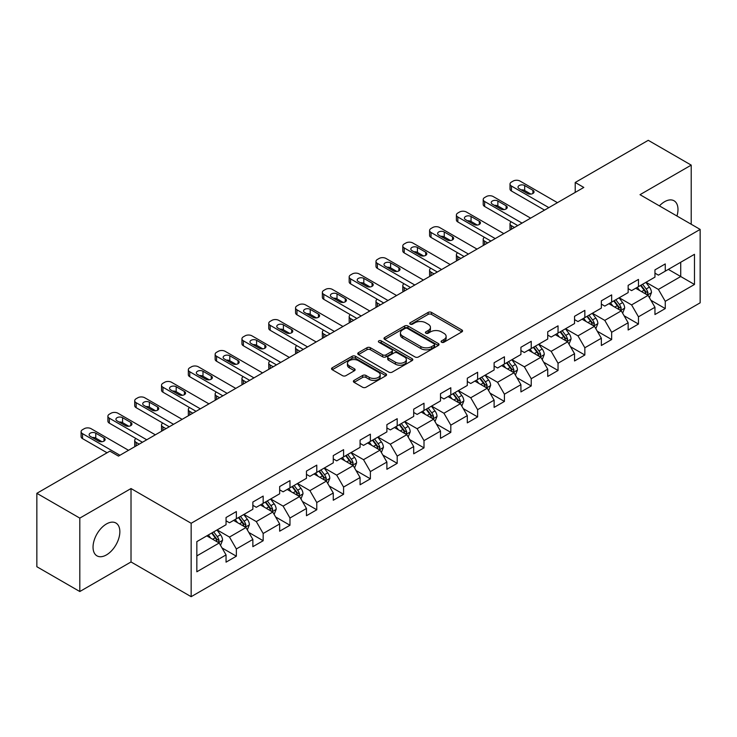 <?xml version="1.0" encoding="UTF-8"?>
<svg xmlns="http://www.w3.org/2000/svg" width="737" height="737" viewBox="0 0 737 737"><rect width="100%" height="100%" fill="white"/><g stroke="black" fill="none" stroke-linecap="round" stroke-linejoin="round"><path stroke-width="1.11" d="M441.583 342.235A1.667 0.967 0 0 0 443.941 342.235L461.859 331.89A2.386 1.373 0 0 0 462.56 330.913A2.386 1.373 0 0 0 461.859 329.946L431.504 312.414A2.386 1.373 0 0 0 428.133 312.414L410.205 322.76A1.667 0.967 0 0 0 409.717 323.442A1.667 0.967 0 0 0 410.205 324.123A1.667 0.967 0 0 0 412.573 324.123L414.885 322.788A7.637 4.404 0 0 1 425.682 322.788L428.215 324.243A7.637 4.404 0 0 1 430.445 327.366A7.637 4.404 0 0 1 428.215 330.48L425.894 331.816A1.667 0.967 0 0 0 425.406 332.498A1.667 0.967 0 0 0 425.894 333.179A1.667 0.967 0 0 0 428.252 333.179L430.574 331.843A7.637 4.404 0 0 1 441.371 331.843L443.895 333.299A7.637 4.404 0 0 1 446.134 336.422A7.637 4.404 0 0 1 443.895 339.536L441.583 340.872A1.667 0.967 0 0 0 441.095 341.553A1.667 0.967 0 0 0 441.583 342.235L441.583 340.872M106.441 554.915A18.959 10.944 120 0 0 118.832 538.213A18.959 10.944 120 0 0 115.921 523.021A18.959 10.944 120 0 0 106.441 523.961A18.959 10.944 120 0 0 94.06 540.663A18.959 10.944 120 0 0 96.971 555.855A18.959 10.944 120 0 0 106.441 554.915M676.953 216.015A18.959 10.944 120 0 0 674.06 200.786A18.959 10.944 120 0 0 664.581 201.726A18.959 10.944 120 0 0 659.422 205.89M354.082 380.384A2.386 1.373 0 0 0 353.382 381.361A2.386 1.373 0 0 0 354.082 382.337L362.604 387.257A2.386 1.373 0 0 0 365.976 387.257L385.875 375.759A2.386 1.373 0 0 0 386.575 374.783A2.386 1.373 0 0 0 385.875 373.816L355.52 356.284A2.386 1.373 0 0 0 352.139 356.284L332.24 367.772A2.386 1.373 0 0 0 331.539 368.749A2.386 1.373 0 0 0 332.24 369.725L342.53 375.667A2.386 1.373 0 0 0 345.902 375.667L354.423 370.748A2.386 1.373 0 0 0 355.114 369.771A2.386 1.373 0 0 0 354.423 368.795L349.32 365.856A6.384 3.685 0 0 1 347.449 363.249A6.384 3.685 0 0 1 351.383 359.84A6.384 3.685 0 0 1 358.339 360.642L378.33 372.185A6.384 3.685 0 0 1 380.2 374.783A6.384 3.685 0 0 1 376.257 378.192A6.384 3.685 0 0 1 369.301 377.39L365.976 375.465A2.386 1.373 0 0 0 362.604 375.465L354.082 380.384L354.082 382.337M131.02 488.548L79.808 518.111L36.85 493.311L36.85 566.725L79.808 591.525L131.02 561.962L191.159 596.684L191.159 523.27L131.02 488.548L131.02 561.962M691.214 224.251L691.214 165.116L640.011 194.679L700.15 229.41L191.159 523.27M691.214 165.116L648.256 140.316L575.219 182.481L575.219 192.403M36.85 493.311L109.877 451.145L118.473 456.102L583.815 187.438L575.219 182.481M415.06 356.966A2.386 1.373 0 0 0 418.432 356.966L438.331 345.478A2.386 1.373 0 0 0 439.031 344.501A2.386 1.373 0 0 0 438.331 343.525L407.976 326.003A2.386 1.373 0 0 0 404.595 326.003L384.696 337.491A2.386 1.373 0 0 0 383.995 338.467A2.386 1.373 0 0 0 384.696 339.435L415.06 356.966M379.546 342.594A1.667 0.967 0 0 1 381.241 342.834L381.241 340.853L412.103 358.67A2.386 1.373 0 0 1 412.803 359.647A2.386 1.373 0 0 1 412.103 360.614L392.204 372.111A2.386 1.373 0 0 1 388.832 372.111L358.468 354.58L358.468 352.636A2.386 1.373 0 0 0 357.767 353.603A2.386 1.373 0 0 0 358.468 354.58M358.468 352.636L366.989 347.717A2.386 1.373 0 0 1 370.361 347.717L382.669 354.829A2.386 1.373 0 0 0 386.041 354.829L391.697 351.558A2.386 1.373 0 0 0 392.397 350.591A2.386 1.373 0 0 0 391.697 349.614L378.873 342.217A1.667 0.967 0 0 1 378.385 341.535A1.667 0.967 0 0 1 379.417 340.641A1.667 0.967 0 0 1 381.241 340.853M191.159 596.684L700.15 302.824L700.15 229.41M222.003 547.923L236.356 556.205L236.356 548.964L252.855 539.438L252.855 546.679L263.164 540.728L263.164 533.487L279.655 523.961L279.655 531.202L289.973 525.251L289.973 518.01L306.463 508.484L306.463 515.725L316.772 509.774L316.772 502.533L333.271 493.007L333.271 500.248L343.58 494.297L343.58 487.056L360.08 477.53L360.08 484.771L370.389 478.82L370.389 471.579L386.888 462.053L386.888 469.294L397.197 463.343L397.197 456.102L413.697 446.576L413.697 453.817L424.005 447.866L424.005 440.625L440.505 431.099L440.505 438.34L450.814 432.389L450.814 425.148L467.304 415.622L467.304 422.872L477.622 416.912L477.622 409.671L494.112 400.145L494.112 407.395L504.421 401.435L504.421 394.194L520.921 384.668L520.921 391.918L531.23 385.958L531.23 378.717L547.729 369.191L547.729 376.441L558.038 370.481L558.038 363.24L574.538 353.714L574.538 360.964L584.846 355.004L584.846 347.763L601.346 338.237L601.346 345.487L611.655 339.527L611.655 332.286L628.145 322.76L628.145 330.01L638.463 324.05L638.463 316.809L654.953 307.283L654.953 314.533L665.262 308.573L665.262 301.332L694.475 284.473L694.475 254.311L680.73 262.243L680.73 276.532L694.475 284.473M236.356 556.205L226.047 562.156L226.047 554.915L196.834 571.783L196.834 541.621L226.047 524.753L226.047 517.512L236.356 511.561L236.356 518.802L252.855 509.276L252.855 502.035L263.164 496.084L263.164 503.325L279.655 493.799L279.655 486.558L289.973 480.607L289.973 487.848L306.463 478.322L306.463 471.081L316.772 465.13L316.772 472.371L333.271 462.845L333.271 455.604L343.58 449.653L343.58 456.894L360.08 447.368L360.08 440.127L370.389 434.176L370.389 441.417L386.888 431.891L386.888 424.65L397.197 418.699L397.197 425.94L413.697 416.414L413.697 409.173L424.005 403.222L424.005 410.463L440.505 400.937L440.505 393.696L450.814 387.745L450.814 394.986L467.304 385.46L467.304 378.219L477.622 372.268L477.622 379.509L494.112 369.992L494.112 362.742L504.421 356.791L504.421 364.032L520.921 354.515L520.921 347.265L531.23 341.314L531.23 348.555L547.729 339.038L547.729 331.788L558.038 325.837L558.038 333.078L574.538 323.561L574.538 316.311L584.846 310.36L584.846 317.601L601.346 308.084L601.346 300.834L611.655 294.883L611.655 302.124L628.145 292.607L628.145 285.357L638.463 279.406L638.463 286.647L654.953 277.13L654.953 269.88L665.262 263.929L665.262 271.17L694.475 254.311M233.601 520.396L245.983 527.535L229.483 537.061L217.111 529.912M226.047 520.792L229.483 522.773L236.356 518.802M229.483 537.061L236.356 548.964M245.983 527.535L252.855 539.438M260.41 504.919L272.782 512.058L256.292 521.584L243.919 514.435M252.855 505.315L256.292 507.296L263.164 503.325M256.292 521.584L263.164 533.487M272.782 512.058L279.655 523.961M287.218 489.442L299.591 496.581L283.1 506.107L270.719 498.958M279.655 489.838L283.1 491.819L289.973 487.848M283.1 506.107L289.973 518.01M299.591 496.581L306.463 508.484M314.026 473.965L326.399 481.104L309.899 490.63L297.527 483.481M306.463 474.361L309.899 476.342L316.772 472.371M309.899 490.63L316.772 502.533M326.399 481.104L333.271 493.007M340.835 458.488L353.207 465.627L336.708 475.153L324.335 468.004M333.271 458.884L336.708 460.865L343.58 456.894M336.708 475.153L343.58 487.056M353.207 465.627L360.08 477.53M367.643 443.011L380.016 450.15L363.516 459.676L351.144 452.527M360.08 443.407L363.516 445.388L370.389 441.417M363.516 459.676L370.389 471.579M380.016 450.15L386.888 462.053M394.452 427.534L406.824 434.673L390.324 444.199L377.952 437.05M386.888 427.93L390.324 429.911L397.197 425.94M390.324 444.199L397.197 456.102M406.824 434.673L413.697 446.576M421.251 412.057L433.623 419.196L417.133 428.722L404.76 421.573M413.697 412.453L417.133 414.434L424.005 410.463M417.133 428.722L424.005 440.625M433.623 419.196L440.505 431.099M448.059 396.58L460.432 403.719L443.941 413.245L431.569 406.096M440.505 396.976L443.941 398.957L450.814 394.986M443.941 413.245L450.814 425.148M460.432 403.719L467.304 415.622M474.868 381.103L487.24 388.242L470.74 397.768L458.368 390.628M467.304 381.499L470.74 383.48L477.622 379.509M470.74 397.768L477.622 409.671M487.24 388.242L494.112 400.145M501.676 365.626L514.048 372.765L497.549 382.291L485.176 375.151M494.112 366.022L497.549 368.003L504.421 364.032M497.549 382.291L504.421 394.194M514.048 372.765L520.921 384.668M528.484 350.149L540.857 357.288L524.357 366.814L511.985 359.674M520.921 350.545L524.357 352.526L531.23 348.555M524.357 366.814L531.23 378.717M540.857 357.288L547.729 369.191M555.293 334.672L567.665 341.811L551.165 351.337L538.793 344.197M547.729 335.068L551.165 337.049L558.038 333.078M551.165 351.337L558.038 363.24M567.665 341.811L574.538 353.714M582.092 319.195L594.464 326.334L577.974 335.86L565.601 328.72M574.538 319.591L577.974 321.572L584.846 317.601M577.974 335.86L584.846 347.763M594.464 326.334L601.346 338.237M608.9 303.718L621.273 310.857L604.782 320.383L592.41 313.243M601.346 304.114L604.782 306.095L611.655 302.124M604.782 320.383L611.655 332.286M621.273 310.857L628.145 322.76M635.709 288.241L648.081 295.38L631.591 304.906L619.209 297.766M628.145 288.637L631.591 290.618L638.463 286.647M631.591 304.906L638.463 316.809M648.081 295.38L654.953 307.283M668.358 269.392L680.73 276.532L658.39 289.429L646.017 282.289M654.953 273.16L658.39 275.141L665.262 271.17M658.39 289.429L665.262 301.332M79.808 518.111L79.808 591.525M196.834 555.91L219.175 543.012L206.802 535.873M219.175 543.012L226.047 554.915M650.918 300.291L665.262 308.573M624.11 315.768L638.463 324.05M597.302 331.245L611.655 339.527M570.493 346.722L584.846 355.004M543.694 362.199L558.038 370.481M516.886 377.676L531.23 385.958M490.077 393.153L504.421 401.435M463.269 408.63L477.622 416.912M436.461 424.107L450.814 432.389M409.652 439.584L424.005 447.866M382.853 455.061L397.197 463.343M356.045 470.538L370.389 478.82M329.236 486.015L343.58 494.297M302.428 501.492L316.772 509.774M275.62 516.969L289.973 525.251M248.811 532.446L263.164 540.728M442.246 342.475L443.895 341.517A7.637 4.404 0 0 0 446.134 338.403L446.134 336.422M430.445 327.366L430.445 329.347A7.637 4.404 0 0 1 428.215 332.461L426.557 333.419M461.832 331.908L431.504 314.395A2.386 1.373 0 0 0 428.133 314.395L410.877 324.363M438.303 345.496L407.976 327.983A2.386 1.373 0 0 0 404.595 327.983L384.723 339.453L384.696 337.491M434.121 345.183A1.667 0.967 0 0 0 434.609 344.501A1.667 0.967 0 0 0 434.121 343.82L407.469 328.435A1.667 0.967 0 0 0 405.101 328.435L402.66 329.844A7.637 4.404 0 0 0 400.421 332.958A7.637 4.404 0 0 0 402.66 336.081L420.873 346.593A7.637 4.404 0 0 0 431.67 346.593L434.121 345.183L434.121 347.164A1.667 0.967 0 0 0 434.609 346.482L434.609 344.501M400.421 332.958L400.421 334.948A7.637 4.404 0 0 0 402.66 338.062L402.66 336.081M434.121 347.164L431.67 348.583A7.637 4.404 0 0 1 420.873 348.583L402.66 338.062M358.495 354.598L366.989 349.697L366.989 347.717M392.397 350.591L392.397 352.572A2.386 1.373 0 0 1 391.697 353.548L386.041 356.809A2.386 1.373 0 0 1 382.669 356.809L370.361 349.697A2.386 1.373 0 0 0 366.989 349.697M381.241 342.834L412.075 360.633M395.447 362.199A6.384 3.685 0 0 0 402.402 363A6.384 3.685 0 0 0 406.345 359.592A6.384 3.685 0 0 0 404.475 356.994L397.427 352.922A2.386 1.373 0 0 0 394.055 352.922L388.408 356.183A2.386 1.373 0 0 0 387.708 357.159A2.386 1.373 0 0 0 388.408 358.136L395.447 362.199L395.447 364.189A6.384 3.685 0 0 0 402.402 364.981A6.384 3.685 0 0 0 406.345 361.581L406.345 359.592M387.708 357.159L387.708 359.149A2.386 1.373 0 0 0 388.408 360.117L388.408 358.136M395.447 364.189L388.408 360.117M380.2 374.783L380.2 376.773A6.384 3.685 0 0 1 376.257 380.172A6.384 3.685 0 0 1 369.301 379.38L365.976 377.455A2.386 1.373 0 0 0 362.604 377.455L354.11 382.356M347.449 363.249L347.449 365.23A6.384 3.685 0 0 0 349.32 367.837L349.32 365.856M354.423 368.795L354.423 370.748L349.32 367.837M385.875 373.816L385.875 375.759L355.52 358.265A2.386 1.373 0 0 0 352.139 358.265L332.267 369.744L332.24 367.772M649.444 297.73L651.48 292.58A6.44 3.722 -120 0 0 649.426 287.098L645.879 282.363M639.698 290.544L637.293 287.329M514.481 227.475L511.432 225.715L511.432 229.225M510.419 229.815A4.864 2.81 180 0 1 510.013 228.691L510.013 223.735A4.864 2.81 0 0 0 511.432 225.715M647.086 294.809L648.007 292.856A6.44 3.722 -120 0 0 646.165 288.987L642.618 284.252M641.006 285.182L644.939 290.433A3.28 1.898 60 0 1 645.538 291.428L648.007 292.856M640.554 285.44L644.101 290.175A6.44 3.722 60 0 1 645.944 294.045M511.266 221.846A4.864 2.81 0 0 0 510.013 223.735M548.844 207.631L511.432 186.028A4.864 2.81 -0 0 1 510.013 184.047A4.864 2.81 -0 0 1 511.432 182.067L513.155 181.072A4.864 2.81 -0 0 1 520.027 181.072L557.439 202.666M510.013 184.047L510.013 189.004A4.864 2.81 180 0 0 511.432 190.994L544.551 210.109M519.17 188.709A3.888 2.248 180 0 1 518.028 187.124A3.888 2.248 180 0 1 520.433 185.051A3.888 2.248 180 0 1 524.67 185.54L532.915 190.293A3.888 2.248 180 0 1 534.058 191.887A3.888 2.248 180 0 1 531.653 193.96A3.888 2.248 180 0 1 527.416 193.472L519.17 188.709M521.188 189.879A3.888 2.248 180 0 1 524.67 190.496L530.889 194.089M622.636 313.207L624.681 308.057A6.44 3.722 -120 0 0 622.627 302.575L619.08 297.84M612.889 306.021L610.485 302.806M487.673 242.952L484.633 241.192L484.633 244.702M483.61 245.292A4.864 2.81 180 0 1 483.205 244.168L483.205 239.212A4.864 2.81 0 0 0 484.633 241.192M620.278 310.286L621.199 308.333A6.44 3.722 -120 0 0 619.356 304.464L615.81 299.729M614.197 300.659L618.131 305.91A3.28 1.898 60 0 1 618.73 306.905L621.199 308.333M613.746 300.917L617.293 305.652A6.44 3.722 60 0 1 619.135 309.522M484.458 237.323A4.864 2.81 0 0 0 483.205 239.212M595.828 328.684L597.873 323.534A6.44 3.722 -120 0 0 595.818 318.052L592.272 313.317M586.09 321.498L583.676 318.283M460.865 258.429L457.824 256.669L457.824 260.179M456.802 260.769A4.864 2.81 180 0 1 456.396 259.645L456.396 254.689A4.864 2.81 0 0 0 457.824 256.669M593.469 325.763L594.391 323.81A6.44 3.722 -120 0 0 592.548 319.941L589.001 315.206M587.389 316.136L591.323 321.387A3.28 1.898 60 0 1 591.922 322.382L594.391 323.81M586.938 316.394L590.484 321.129A6.44 3.722 60 0 1 592.336 324.999M457.659 252.8A4.864 2.81 0 0 0 456.396 254.689M522.036 223.108L484.633 201.505A4.864 2.81 -0 0 1 483.205 199.524A4.864 2.81 -0 0 1 484.633 197.544L486.346 196.549A4.864 2.81 -0 0 1 493.219 196.549L530.631 218.143M483.205 199.524L483.205 204.481A4.864 2.81 180 0 0 484.633 206.471L517.743 225.586M492.362 204.186A3.888 2.248 180 0 1 491.22 202.601A3.888 2.248 180 0 1 493.624 200.528A3.888 2.248 180 0 1 497.862 201.017L506.107 205.77A3.888 2.248 180 0 1 507.249 207.364A3.888 2.248 180 0 1 504.845 209.437A3.888 2.248 180 0 1 500.607 208.949L492.362 204.186M494.389 205.356A3.888 2.248 180 0 1 497.862 205.973L504.09 209.566M495.227 238.585L457.824 216.982A4.864 2.81 -0 0 1 456.396 215.001A4.864 2.81 -0 0 1 457.824 213.021L459.538 212.026A4.864 2.81 -0 0 1 466.41 212.026L503.822 233.62M456.396 215.001L456.396 219.958A4.864 2.81 180 0 0 457.824 221.948L490.934 241.063M465.554 219.663A3.888 2.248 180 0 1 464.421 218.078A3.888 2.248 180 0 1 466.816 216.005A3.888 2.248 180 0 1 471.054 216.494L479.299 221.247A3.888 2.248 180 0 1 480.441 222.841A3.888 2.248 180 0 1 478.037 224.914A3.888 2.248 180 0 1 473.799 224.426L465.554 219.663M467.58 220.833A3.888 2.248 180 0 1 471.054 221.45L477.281 225.043M569.019 344.161L571.064 339.011A6.44 3.722 -120 0 0 569.01 333.529L565.463 328.794M559.282 336.975L556.868 333.76M434.056 273.906L431.016 272.146L431.016 275.656M429.993 276.246A4.864 2.81 180 0 1 429.588 275.122L429.588 270.166A4.864 2.81 0 0 0 431.016 272.146M566.661 341.24L567.591 339.287A6.44 3.722 -120 0 0 565.74 335.418L562.193 330.683M560.581 331.613L564.514 336.864A3.28 1.898 60 0 1 565.113 337.859L567.591 339.287M560.138 331.871L563.685 336.606A6.44 3.722 60 0 1 565.528 340.476M430.85 268.277A4.864 2.81 0 0 0 429.588 270.166M542.211 359.638L544.256 354.488A6.44 3.722 -120 0 0 542.202 349.006L538.655 344.271M532.473 352.452L530.06 349.237M407.248 289.383L404.208 287.623L404.208 291.133M403.194 291.723A4.864 2.81 180 0 1 402.789 290.599L402.789 285.643A4.864 2.81 0 0 0 404.208 287.623M539.862 356.717L540.783 354.764A6.44 3.722 -120 0 0 538.94 350.895L535.394 346.16M533.772 347.09L537.715 352.341A3.28 1.898 60 0 1 538.305 353.336L540.783 354.764M533.33 347.348L536.877 352.083A6.44 3.722 60 0 1 538.719 355.953M404.042 283.754A4.864 2.81 0 0 0 402.789 285.643M515.403 375.115L517.448 369.965A6.44 3.722 -120 0 0 515.393 364.483L511.847 359.748M505.665 367.929L503.26 364.714M380.439 304.86L377.399 303.1L377.399 306.61M376.386 307.2A4.864 2.81 180 0 1 375.981 306.076L375.981 301.12A4.864 2.81 0 0 0 377.399 303.1M513.053 372.194L513.975 370.241A6.44 3.722 -120 0 0 512.132 366.372L508.585 361.637M506.973 362.567L510.907 367.818A3.28 1.898 60 0 1 511.496 368.813L513.975 370.241M506.522 362.825L510.068 367.56A6.44 3.722 60 0 1 511.911 371.43M377.233 299.231A4.864 2.81 0 0 0 375.981 301.12M468.428 254.062L431.016 232.459A4.864 2.81 -0 0 1 429.588 230.478A4.864 2.81 -0 0 1 431.016 228.498L432.73 227.503A4.864 2.81 -0 0 1 439.611 227.503L477.014 249.097M429.588 230.478L429.588 235.435A4.864 2.81 180 0 0 431.016 237.425L464.126 256.54M438.745 235.14A3.888 2.248 180 0 1 437.612 233.555A3.888 2.248 180 0 1 440.007 231.482A3.888 2.248 180 0 1 444.245 231.962L452.5 236.724A3.888 2.248 180 0 1 453.633 238.318A3.888 2.248 180 0 1 451.237 240.391A3.888 2.248 180 0 1 447 239.903L438.745 235.14M440.772 236.31A3.888 2.248 180 0 1 444.245 236.927L450.473 240.52M441.62 269.539L404.208 247.936A4.864 2.81 -0 0 1 402.789 245.955A4.864 2.81 -0 0 1 404.208 243.975L405.93 242.98A4.864 2.81 -0 0 1 412.803 242.98L450.206 264.574M402.789 245.955L402.789 250.912A4.864 2.81 180 0 0 404.208 252.902L437.317 272.017M411.937 250.617A3.888 2.248 180 0 1 410.804 249.032A3.888 2.248 180 0 1 413.199 246.959A3.888 2.248 180 0 1 417.437 247.439L425.691 252.201A3.888 2.248 180 0 1 426.824 253.795A3.888 2.248 180 0 1 424.429 255.868A3.888 2.248 180 0 1 420.191 255.38L411.937 250.617M413.964 251.787A3.888 2.248 180 0 1 417.437 252.404L423.664 255.997M414.811 285.016L377.399 263.413A4.864 2.81 -0 0 1 375.981 261.432A4.864 2.81 -0 0 1 377.399 259.452L379.122 258.457A4.864 2.81 -0 0 1 385.995 258.457L423.407 280.051M375.981 261.432L375.981 266.389A4.864 2.81 180 0 0 377.399 268.379L410.518 287.494M385.138 266.094A3.888 2.248 180 0 1 383.995 264.509A3.888 2.248 180 0 1 386.4 262.436A3.888 2.248 180 0 1 390.628 262.916L398.883 267.678A3.888 2.248 180 0 1 400.016 269.272A3.888 2.248 180 0 1 397.621 271.345A3.888 2.248 180 0 1 393.383 270.857L385.138 266.094M387.155 267.264A3.888 2.248 180 0 1 390.628 267.881L396.856 271.474M488.594 390.592L490.639 385.442A6.44 3.722 -120 0 0 488.585 379.96L485.038 375.225M478.857 383.406L476.452 380.191M353.631 320.337L350.591 318.577L350.591 322.087M349.578 322.677A4.864 2.81 180 0 1 349.172 321.553L349.172 316.597A4.864 2.81 0 0 0 350.591 318.577M486.245 387.671L487.166 385.718A6.44 3.722 -120 0 0 485.324 381.849L481.777 377.114M480.165 378.044L484.098 383.295A3.28 1.898 60 0 1 484.697 384.29L487.166 385.718M479.713 378.302L483.26 383.037A6.44 3.722 60 0 1 485.103 386.907M350.425 314.708A4.864 2.81 0 0 0 349.172 316.597M388.003 300.493L350.591 278.89A4.864 2.81 -0 0 1 349.172 276.909A4.864 2.81 -0 0 1 350.591 274.929L352.314 273.934A4.864 2.81 -0 0 1 359.186 273.934L396.598 295.528M349.172 276.909L349.172 281.866A4.864 2.81 180 0 0 350.591 283.856L383.71 302.971M358.329 281.571A3.888 2.248 180 0 1 357.187 279.986A3.888 2.248 180 0 1 359.592 277.913A3.888 2.248 180 0 1 363.829 278.393L372.074 283.155A3.888 2.248 180 0 1 373.217 284.749A3.888 2.248 180 0 1 370.812 286.822A3.888 2.248 180 0 1 366.575 286.334L358.329 281.571M360.347 282.741A3.888 2.248 180 0 1 363.829 283.358L370.048 286.951M461.795 406.069L463.84 400.919A6.44 3.722 -120 0 0 461.777 395.437L458.23 390.702M452.048 398.883L449.644 395.668M326.832 335.814L323.792 334.054L323.792 337.564M322.769 338.154A4.864 2.81 180 0 1 322.364 337.03L322.364 332.074A4.864 2.81 0 0 0 323.792 334.054M459.437 403.148L460.358 401.195A6.44 3.722 -120 0 0 458.515 397.326L454.969 392.591M453.356 393.521L457.29 398.772A3.28 1.898 60 0 1 457.889 399.767L460.358 401.195M452.905 393.779L456.452 398.514A6.44 3.722 60 0 1 458.294 402.384M323.617 330.185A4.864 2.81 0 0 0 322.364 332.074M361.194 315.97L323.792 294.367A4.864 2.81 -0 0 1 322.364 292.386A4.864 2.81 -0 0 1 323.792 290.406L325.505 289.411A4.864 2.81 -0 0 1 332.378 289.411L369.79 311.005M322.364 292.386L322.364 297.343A4.864 2.81 180 0 0 323.792 299.333L356.901 318.448M331.521 297.048A3.888 2.248 180 0 1 330.379 295.463A3.888 2.248 180 0 1 332.783 293.39A3.888 2.248 180 0 1 337.021 293.87L345.266 298.632A3.888 2.248 180 0 1 346.408 300.226A3.888 2.248 180 0 1 344.004 302.299A3.888 2.248 180 0 1 339.766 301.811L331.521 297.048M333.539 298.218A3.888 2.248 180 0 1 337.021 298.835L343.249 302.428M434.987 421.546L437.032 416.396A6.44 3.722 -120 0 0 434.977 410.914L431.431 406.179M425.24 414.36L422.835 411.145M300.023 351.291L296.983 349.531L296.983 353.041M295.961 353.631A4.864 2.81 180 0 1 295.555 352.507L295.555 347.551A4.864 2.81 0 0 0 296.983 349.531M432.628 418.625L433.549 416.672A6.44 3.722 -120 0 0 431.707 412.803L428.16 408.068M426.548 408.998L430.482 414.249A3.28 1.898 60 0 1 431.081 415.244L433.549 416.672M426.097 409.256L429.643 413.991A6.44 3.722 60 0 1 431.486 417.861M296.818 345.662A4.864 2.81 0 0 0 295.555 347.551M334.386 331.447L296.983 309.844A4.864 2.81 -0 0 1 295.555 307.863A4.864 2.81 -0 0 1 296.983 305.873L298.697 304.888A4.864 2.81 -0 0 1 305.569 304.888L342.981 326.482M295.555 307.863L295.555 312.82A4.864 2.81 180 0 0 296.983 314.81L330.093 333.925M304.713 312.525A3.888 2.248 180 0 1 303.57 310.94A3.888 2.248 180 0 1 305.975 308.867A3.888 2.248 180 0 1 310.213 309.347L318.458 314.109A3.888 2.248 180 0 1 319.6 315.703A3.888 2.248 180 0 1 317.196 317.776A3.888 2.248 180 0 1 312.958 317.288L304.713 312.525M306.739 313.695A3.888 2.248 180 0 1 310.213 314.312L316.44 317.905M408.178 437.023L410.223 431.873A6.44 3.722 -120 0 0 408.169 426.391L404.622 421.656M398.441 429.837L396.027 426.622M273.215 366.768L270.175 365.008L270.175 368.518M269.152 369.108A4.864 2.81 180 0 1 268.747 367.984L268.747 363.028A4.864 2.81 0 0 0 270.175 365.008M405.82 434.102L406.741 432.149A6.44 3.722 -120 0 0 404.899 428.28L401.352 423.545M399.74 424.475L403.673 429.726A3.28 1.898 60 0 1 404.272 430.721L406.741 432.149M399.297 424.733L402.844 429.468A6.44 3.722 60 0 1 404.687 433.338M270.009 361.139A4.864 2.81 0 0 0 268.747 363.028M307.587 346.924L270.175 325.321A4.864 2.81 -0 0 1 268.747 323.34A4.864 2.81 -0 0 1 270.175 321.35L271.889 320.365A4.864 2.81 -0 0 1 278.761 320.365L316.173 341.959M268.747 323.34L268.747 328.297A4.864 2.81 180 0 0 270.175 330.287L303.285 349.402M277.904 328.002A3.888 2.248 180 0 1 276.771 326.417A3.888 2.248 180 0 1 279.166 324.344A3.888 2.248 180 0 1 283.404 324.824L291.649 329.586A3.888 2.248 180 0 1 292.792 331.18A3.888 2.248 180 0 1 290.396 333.253A3.888 2.248 180 0 1 286.159 332.765L277.904 328.002M279.931 329.172A3.888 2.248 180 0 1 283.404 329.789L289.632 333.382M381.37 452.5L383.415 447.35A6.44 3.722 -120 0 0 381.361 441.868L377.814 437.133M371.632 445.314L369.219 442.099M246.407 382.245L243.367 380.485L243.367 383.995M242.353 384.585A4.864 2.81 180 0 1 241.939 383.461L241.939 378.505A4.864 2.81 0 0 0 243.367 380.485M379.021 449.579L379.942 447.626A6.44 3.722 -120 0 0 378.099 443.757L374.553 439.022M372.931 439.952L376.865 445.203A3.28 1.898 60 0 1 377.464 446.198L379.942 447.626M372.489 440.21L376.036 444.945A6.44 3.722 60 0 1 377.878 448.815M243.201 376.616A4.864 2.81 0 0 0 241.939 378.505M280.779 362.401L243.367 340.798A4.864 2.81 -0 0 1 241.939 338.817A4.864 2.81 -0 0 1 243.367 336.827L245.089 335.842A4.864 2.81 -0 0 1 251.962 335.842L289.365 357.436M241.939 338.817L241.939 343.774A4.864 2.81 180 0 0 243.367 345.764L276.476 364.879M251.096 343.479A3.888 2.248 180 0 1 249.963 341.894A3.888 2.248 180 0 1 252.358 339.821A3.888 2.248 180 0 1 256.596 340.301L264.85 345.063A3.888 2.248 180 0 1 265.983 346.657A3.888 2.248 180 0 1 263.588 348.73A3.888 2.248 180 0 1 259.35 348.242L251.096 343.479M253.123 344.649A3.888 2.248 180 0 1 256.596 345.266L262.823 348.859M354.561 467.977L356.607 462.827A6.44 3.722 -120 0 0 354.552 457.345L351.005 452.61M344.824 460.791L342.41 457.576M219.598 397.713L216.558 395.962L216.558 399.472M215.545 400.062A4.864 2.81 180 0 1 215.14 398.938L215.14 393.982A4.864 2.81 0 0 0 216.558 395.962M352.212 465.056L353.134 463.103A6.44 3.722 -120 0 0 351.291 459.234L347.744 454.499M346.132 455.429L350.066 460.68A3.28 1.898 60 0 1 350.655 461.675L353.134 463.103M345.681 455.687L349.227 460.422A6.44 3.722 60 0 1 351.07 464.292M216.392 392.093A4.864 2.81 0 0 0 215.14 393.982M253.97 377.878L216.558 356.275A4.864 2.81 -0 0 1 215.14 354.294A4.864 2.81 -0 0 1 216.558 352.304L218.281 351.319A4.864 2.81 -0 0 1 225.154 351.319L262.556 372.913M215.14 354.294L215.14 359.251A4.864 2.81 180 0 0 216.558 361.241L249.677 380.356M224.297 358.956A3.888 2.248 180 0 1 223.154 357.371A3.888 2.248 180 0 1 225.55 355.298A3.888 2.248 180 0 1 229.787 355.778L238.042 360.54A3.888 2.248 180 0 1 239.175 362.134A3.888 2.248 180 0 1 236.78 364.207A3.888 2.248 180 0 1 232.542 363.719L224.297 358.956M226.314 360.126A3.888 2.248 180 0 1 229.787 360.743L236.015 364.336M327.753 483.454L329.798 478.304A6.44 3.722 -120 0 0 327.744 472.822L324.197 468.087M318.015 476.268L315.611 473.053M192.79 413.19L189.75 411.439L189.75 414.949M188.736 415.539A4.864 2.81 180 0 1 188.331 414.415L188.331 409.459A4.864 2.81 0 0 0 189.75 411.439M325.404 480.533L326.325 478.58A6.44 3.722 -120 0 0 324.483 474.711L320.936 469.976M319.324 470.906L323.257 476.157A3.28 1.898 60 0 1 323.856 477.152L326.325 478.58M318.872 471.164L322.419 475.899A6.44 3.722 60 0 1 324.262 479.769M189.584 407.57A4.864 2.81 0 0 0 188.331 409.459M227.162 393.355L189.75 371.752A4.864 2.81 -0 0 1 188.331 369.771A4.864 2.81 -0 0 1 189.75 367.781L191.473 366.796A4.864 2.81 -0 0 1 198.345 366.796L235.757 388.39M188.331 369.771L188.331 374.728A4.864 2.81 180 0 0 189.75 376.718L222.869 395.833M197.488 374.433A3.888 2.248 180 0 1 196.346 372.848A3.888 2.248 180 0 1 198.75 370.775A3.888 2.248 180 0 1 202.988 371.255L211.233 376.017A3.888 2.248 180 0 1 212.376 377.611A3.888 2.248 180 0 1 209.971 379.684A3.888 2.248 180 0 1 205.734 379.196L197.488 374.433M199.506 375.603A3.888 2.248 180 0 1 202.988 376.22L209.207 379.813M300.954 498.931L302.99 493.781A6.44 3.722 -120 0 0 300.936 488.299L297.389 483.564M291.207 491.745L288.803 488.53M165.991 428.667L162.941 426.916L162.941 430.426M161.928 431.016A4.864 2.81 180 0 1 161.523 429.892L161.523 424.936A4.864 2.81 0 0 0 162.941 426.916M298.596 496.001L299.517 494.057A6.44 3.722 -120 0 0 297.674 490.188L294.127 485.453M292.515 486.383L296.449 491.634A3.28 1.898 60 0 1 297.048 492.629L299.517 494.057M292.064 486.641L295.611 491.376A6.44 3.722 60 0 1 297.453 495.246M162.776 423.047A4.864 2.81 0 0 0 161.523 424.936M200.353 408.832L162.941 387.229A4.864 2.81 -0 0 1 161.523 385.248A4.864 2.81 -0 0 1 162.941 383.258L164.664 382.273A4.864 2.81 -0 0 1 171.537 382.273L208.949 403.867M161.523 385.248L161.523 390.205A4.864 2.81 180 0 0 162.941 392.195L196.06 411.31M170.68 389.91A3.888 2.248 180 0 1 169.538 388.325A3.888 2.248 180 0 1 171.942 386.252A3.888 2.248 180 0 1 176.18 386.732L184.425 391.494A3.888 2.248 180 0 1 185.567 393.088A3.888 2.248 180 0 1 183.163 395.161A3.888 2.248 180 0 1 178.925 394.673L170.68 389.91M172.698 391.08A3.888 2.248 180 0 1 176.18 391.697L182.398 395.29M274.146 514.408L276.191 509.258A6.44 3.722 -120 0 0 274.136 503.776L270.59 499.041M264.399 507.222L261.994 503.997M139.182 444.144L136.142 442.393L136.142 445.903M135.12 446.493A4.864 2.81 180 0 1 134.714 445.369L134.714 440.404A4.864 2.81 0 0 0 136.142 442.393M271.787 511.478L272.708 509.534A6.44 3.722 -120 0 0 270.866 505.665L267.319 500.93M265.707 501.86L269.641 507.111A3.28 1.898 60 0 1 270.239 508.106L272.708 509.534M265.256 502.118L268.802 506.853A6.44 3.722 60 0 1 270.645 510.723M135.967 438.524A4.864 2.81 0 0 0 134.714 440.404M173.545 424.309L136.142 402.706A4.864 2.81 -0 0 1 134.714 400.725A4.864 2.81 -0 0 1 136.142 398.735L137.856 397.75A4.864 2.81 -0 0 1 144.728 397.75L182.14 419.344M134.714 400.725L134.714 405.682A4.864 2.81 180 0 0 136.142 407.672L169.252 426.787M143.872 405.387A3.888 2.248 180 0 1 142.729 403.802A3.888 2.248 180 0 1 145.134 401.72A3.888 2.248 180 0 1 149.371 402.209L157.617 406.971A3.888 2.248 180 0 1 158.759 408.565A3.888 2.248 180 0 1 156.355 410.638A3.888 2.248 180 0 1 152.117 410.15L143.872 405.387M145.898 406.557A3.888 2.248 180 0 1 149.371 407.174L155.599 410.767M247.337 529.885L249.382 524.735A6.44 3.722 -120 0 0 247.328 519.253L243.781 514.518M237.6 522.699L235.186 519.474M244.979 526.955L245.9 525.011A6.44 3.722 -120 0 0 244.058 521.142L240.511 516.407M238.899 517.337L242.832 522.588A3.28 1.898 60 0 1 243.431 523.583L245.9 525.011M238.447 517.595L241.994 522.33A6.44 3.722 60 0 1 243.846 526.2M146.737 439.786L109.334 418.183A4.864 2.81 -0 0 1 107.906 416.202A4.864 2.81 -0 0 1 109.334 414.212L111.047 413.227A4.864 2.81 -0 0 1 117.92 413.227L155.332 434.821M107.906 416.202L107.906 421.159A4.864 2.81 180 0 0 109.334 423.149L142.444 442.264M117.063 420.864A3.888 2.248 180 0 1 115.93 419.279A3.888 2.248 180 0 1 118.325 417.197A3.888 2.248 180 0 1 122.563 417.686L130.808 422.448A3.888 2.248 180 0 1 131.951 424.042A3.888 2.248 180 0 1 129.546 426.115A3.888 2.248 180 0 1 125.308 425.627L117.063 420.864M119.09 422.034A3.888 2.248 180 0 1 122.563 422.651L128.791 426.244M220.529 545.362L222.574 540.212A6.44 3.722 -120 0 0 220.52 534.73L216.973 529.995M210.791 538.176L208.378 534.951M218.17 542.432L219.101 540.488A6.44 3.722 -120 0 0 217.249 536.619L213.702 531.884M212.09 532.814L216.024 538.065A3.28 1.898 60 0 1 216.623 539.06L219.101 540.488M211.648 533.072L215.195 537.807A6.44 3.722 60 0 1 217.037 541.677M119.938 455.263L82.526 433.66A4.864 2.81 -0 0 1 81.098 431.679A4.864 2.81 -0 0 1 82.526 429.689L84.239 428.704A4.864 2.81 -0 0 1 91.121 428.704L128.524 450.298M81.098 431.679L81.098 436.636A4.864 2.81 180 0 0 82.526 438.626L107.049 452.776M90.255 436.341A3.888 2.248 180 0 1 89.122 434.756A3.888 2.248 180 0 1 91.517 432.674A3.888 2.248 180 0 1 95.755 433.163L104.009 437.925A3.888 2.248 180 0 1 105.142 439.519A3.888 2.248 180 0 1 102.747 441.592A3.888 2.248 180 0 1 98.509 441.104L90.255 436.341M92.282 437.511A3.888 2.248 180 0 1 95.755 438.128L101.982 441.721M443.895 341.517L443.895 339.536M425.894 333.179L425.894 331.816M428.215 332.461L428.215 330.48M410.205 324.123L410.205 322.76M428.133 314.395L428.133 312.414M431.504 314.395L431.504 312.414M461.859 331.89L461.859 329.946M404.595 327.983L404.595 326.003M407.976 327.983L407.976 326.003M438.331 345.478L438.331 343.525M420.873 348.583L420.873 346.593M431.67 348.583L431.67 346.593M370.361 349.697L370.361 347.717M382.669 356.809L382.669 354.829M386.041 356.809L386.041 354.829M391.697 353.548L391.697 351.558M412.103 360.614L412.103 358.67M362.604 377.455L362.604 375.465M365.976 377.455L365.976 375.465M369.301 379.38L369.301 377.39M352.139 358.265L352.139 356.284M355.52 358.265L355.52 356.284M647.445 295.012L651.444 292.709M646.165 288.987L649.426 287.098M641.586 291.631L644.101 290.175M511.432 190.994L511.432 186.028M524.67 185.54L524.67 190.496M532.915 190.293L532.915 193.472M620.637 310.489L624.635 308.186M619.356 304.464L622.627 302.575M614.778 307.108L617.293 305.652M593.829 325.966L597.827 323.663M592.548 319.941L595.818 318.052M587.969 322.585L590.484 321.129M484.633 206.471L484.633 201.505M497.862 201.017L497.862 205.973M506.107 205.77L506.107 208.949M457.824 221.948L457.824 216.982M471.054 216.494L471.054 221.45M479.299 221.247L479.299 224.426M567.029 341.443L571.018 339.14M565.74 335.418L569.01 333.529M561.161 338.062L563.685 336.606M540.221 356.92L544.21 354.617M538.94 350.895L542.202 349.006M534.353 353.539L536.877 352.083M513.413 372.397L517.411 370.094M512.132 366.372L515.393 364.483M507.544 369.016L510.068 367.56M431.016 237.425L431.016 232.459M444.245 231.962L444.245 236.927M452.5 236.724L452.5 239.903M404.208 252.902L404.208 247.936M417.437 247.439L417.437 252.404M425.691 252.201L425.691 255.38M377.399 268.379L377.399 263.413M390.628 262.916L390.628 267.881M398.883 267.678L398.883 270.857M486.604 387.874L490.602 385.571M485.324 381.849L488.585 379.96M480.745 384.493L483.26 383.037M350.591 283.856L350.591 278.89M363.829 278.393L363.829 283.358M372.074 283.155L372.074 286.334M459.796 403.351L463.794 401.048M458.515 397.326L461.777 395.437M453.937 399.97L456.452 398.514M323.792 299.333L323.792 294.367M337.021 293.87L337.021 298.835M345.266 298.632L345.266 301.811M432.988 418.828L436.986 416.525M431.707 412.803L434.977 410.914M427.128 415.447L429.643 413.991M296.983 314.81L296.983 309.844M310.213 309.347L310.213 314.312M318.458 314.109L318.458 317.288M406.188 434.305L410.177 432.002M404.899 428.28L408.169 426.391M400.32 430.924L402.844 429.468M270.175 330.287L270.175 325.321M283.404 324.824L283.404 329.789M291.649 329.586L291.649 332.765M379.38 449.782L383.369 447.479M378.099 443.757L381.361 441.868M373.512 446.401L376.036 444.945M243.367 345.764L243.367 340.798M256.596 340.301L256.596 345.266M264.85 345.063L264.85 348.242M352.572 465.259L356.57 462.956M351.291 459.234L354.552 457.345M346.703 461.878L349.227 460.422M216.558 361.241L216.558 356.275M229.787 355.778L229.787 360.743M238.042 360.54L238.042 363.719M325.763 480.736L329.761 478.433M324.483 474.711L327.744 472.822M319.904 477.355L322.419 475.899M189.75 376.718L189.75 371.752M202.988 371.255L202.988 376.22M211.233 376.017L211.233 379.196M298.955 496.213L302.953 493.91M297.674 490.188L300.936 488.299M293.096 492.832L295.611 491.376M162.941 392.195L162.941 387.229M176.18 386.732L176.18 391.697M184.425 391.494L184.425 394.673M272.146 511.69L276.145 509.387M270.866 505.665L274.136 503.776M266.287 508.309L268.802 506.853M136.142 407.672L136.142 402.706M149.371 402.209L149.371 407.174M157.617 406.971L157.617 410.15M245.347 527.167L249.336 524.864M244.058 521.142L247.328 519.253M239.479 523.786L241.994 522.33M109.334 423.149L109.334 418.183M122.563 417.686L122.563 422.651M130.808 422.448L130.808 425.627M218.539 542.644L222.528 540.341M217.249 536.619L220.52 534.73M212.671 539.263L215.195 537.807M82.526 438.626L82.526 433.66M95.755 433.163L95.755 438.128M104.009 437.925L104.009 441.104"/></g></svg>
